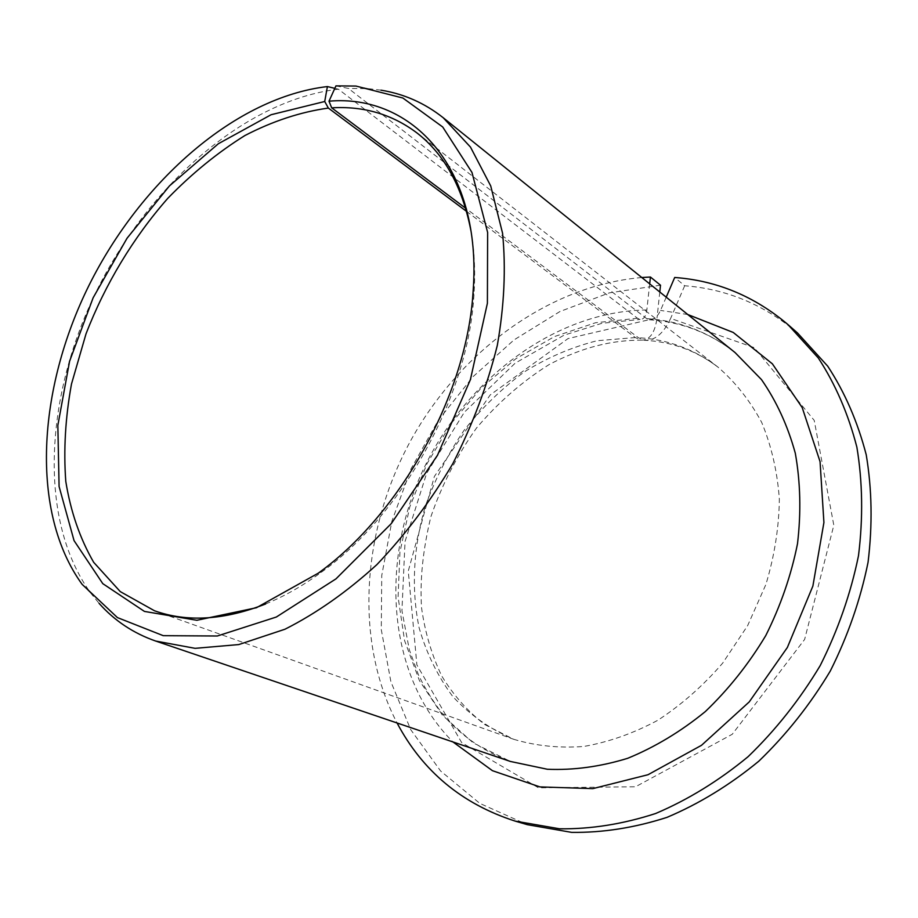 <?xml version="1.0" encoding="UTF-8"?>
<svg xmlns="http://www.w3.org/2000/svg" width="918" height="918" viewBox="0 0 918 918"><rect width="100%" height="100%" fill="white"/><g stroke="black" fill="none" stroke-linecap="round" stroke-linejoin="round"><path stroke-width="0.69" stroke-dasharray="4.59 3.44" d="M466.516 211.358L635.359 337.572L641.12 340.142C649.669 340.36 654.97 332.947 657.024 317.903L568.035 338.581L490.201 394.935L434.363 476.476L408.269 571.042L416.887 664.919L461.674 742.616L538.545 787.828L635.52 786.772L732.254 734.274L804.627 639.433L833.819 525.28L814.22 420.375L754.286 347.658L670.645 318.408C663.588 333.486 654.855 340.773 644.436 340.28L638.423 337.721L465.621 208.214M659.79 292.004L657.024 317.903M649.68 283.869L646.846 309.963C645.962 316.331 643.713 319.487 640.121 319.43L637.494 318.271L338.398 89.195L334.829 88.346M265.704 603.941C284.614 596.207 303.376 585.489 322.011 571.776C403.369 513.254 468.169 395.325 473.917 295.263C475.501 272.187 474.491 250.591 470.877 230.498M666.216 297.18L660.512 310.422C657.472 316.905 653.719 320.015 649.267 319.762L646.651 318.615L348.37 88.415L335.942 85.879M641.797 277.523C548.436 285.521 459.849 351.64 410.736 440.537C362.036 529.663 353.74 639.892 397.058 722.982M660.512 285.211L609.38 292.853L559.946 311.523L514 339.935L473.034 376.678L438.322 420.226L410.943 469.006L391.837 521.367L381.739 575.552L381.291 629.702L390.907 681.799L410.736 729.672L440.606 771.005L479.862 803.422L527.288 824.662M797.455 332.913C764.246 304.73 726.643 289.009 684.667 285.75L674.696 277.477M684.667 285.75L670.645 318.408M338.398 89.195C245.186 100.246 149.393 184.736 96.987 290.111C44.81 395.486 37.569 519.886 90.859 593.269L99.064 603.333M380.993 90.171L368.107 88.644L348.37 88.415M635.359 337.572L597.262 340.704C571.845 347.073 547.484 357.504 524.167 371.985C501.859 388.463 481.835 407.89 464.129 430.244C448.007 453.905 435.109 479.162 425.413 506.002C413.364 546.864 411.034 588.897 419.17 627.992C426.491 653.318 437.679 676.153 452.746 696.498C469.913 714.927 490.212 729.19 513.644 739.277C535.687 745.886 559.039 748.285 583.699 746.472C608.691 742.111 633.374 733.39 657.77 720.297C681.466 704.829 703.108 685.769 722.673 663.129L747.642 625.64L765.899 584.456C774.517 555.803 778.992 527.311 779.348 499.002C777.316 471.404 771.43 445.884 761.71 422.452C750.017 400.673 735.467 382.255 718.071 367.189C694.375 349.207 667.822 339.385 638.423 337.721M637.494 318.271L595.575 322.734L554.495 336.55L515.836 358.754L480.952 388.199L451.002 423.646L426.985 463.739L409.738 507.034L399.938 552.039L398.102 597.113L404.563 640.557L419.411 680.571L442.465 715.283L473.137 742.834L510.465 761.47C485.622 752.186 464.347 738.015 446.618 718.943C435.614 705.621 426.25 690.979 418.516 675.028L409.313 649.737L401.935 610.722L405.045 541.505L426.629 473.321L464.37 412.193L515.136 363.195L564.031 335.173L601.875 323.297L640.121 319.43M649.267 319.762C681.099 321.748 709.706 332.695 735.1 352.604C708.857 332.041 679.377 320.715 646.651 318.615M646.846 309.963C554.472 311.018 463.946 380.477 421.752 472.873C379.627 565.213 388.165 677.232 452.964 741.951M687.789 314.53L660.512 310.422M473.917 295.263L473.114 291.339M322.011 571.776L318.259 573.188M154.499 610.768L513.644 739.277L484.819 724.577C467.778 711.439 453.435 695.259 441.776 676.038C431.758 655.165 425.023 632.456 421.569 607.934C419.755 580.314 422.842 549.939 430.852 516.834C441.753 485.083 456.969 455.489 476.511 428.029C498.153 402.474 522.503 381.234 549.538 364.308C583.125 347.015 611.537 340.268 641.12 340.142M417.001 132.972L718.071 367.189C696.372 350.676 671.827 341.714 644.436 340.28M82.15 584.387L90.859 593.269M355.932 86.051L368.107 88.644"/><path stroke-width="1.38" d="M649.68 283.869L650.426 277.029L660.512 285.211L659.79 292.004M334.829 88.346L327.405 86.567C235.834 97.262 141.12 180.835 89.138 285.085C37.363 389.335 29.892 512.29 82.15 584.387L117.435 617.596L163.232 635.669L217.302 636.002L276.318 617.034L335.977 578.868L391.332 523.558L437.496 455.236L470.406 379.627L487.401 303.25L487.63 232.426L471.978 172.446L442.705 126.982L402.887 98.031L355.932 86.051L335.942 85.879L329.011 101.187L331.685 107.842C363.712 105.914 392.158 114.291 417.001 132.972C444.404 154.258 462.362 186.767 470.877 230.498M466.516 211.358L328.357 108.072L324.72 101.496L327.405 86.567M328.357 108.072C300.484 111.973 272.657 121.142 244.876 135.554C217.612 152.572 191.919 173.502 167.799 198.322C133.19 237.728 105.145 284.27 85.994 333.923L71.489 384.022C65.362 417.598 63.468 450.049 65.786 481.388C70.64 511.544 79.935 538.522 93.693 562.332L120.258 591.605L154.499 610.768C187.169 622.473 224.233 620.201 265.704 603.941M324.72 101.496L271.097 114.727L218.335 143.747L169.474 185.884L127.04 238.232L93.143 297.753L69.584 361.267L57.845 425.39L59.085 486.483L74.048 540.622L102.793 583.653L144.436 611.422L196.854 620.281L256.455 607.727L318.259 573.188C401.12 513.587 467.239 393.237 473.114 291.339C482.501 169.061 412.641 93.82 329.011 101.187M650.426 277.029L641.797 277.523M397.058 722.982C422.67 771.281 462.029 803.996 515.159 821.105L559.636 828.805C591.031 829.195 623.035 824.1 655.636 813.509C688.018 799.739 718.84 780.793 748.09 756.684C775.813 729.913 799.865 699.527 820.244 665.516C838.008 630.081 850.768 593.487 858.491 555.734C863.161 518.108 862.622 481.939 856.884 447.215C848.324 414.018 835.472 384.275 818.305 357.997L787.954 324.582C754.607 296.307 716.855 280.61 674.696 277.477L666.216 297.18M515.159 821.105L527.288 824.662L571.57 832.362C602.805 832.798 634.625 827.795 667.03 817.353C699.195 803.755 729.776 785.039 758.796 761.206C786.278 734.733 810.112 704.68 830.285 671.035C847.865 635.967 860.453 599.741 868.049 562.344C872.605 525.073 871.997 489.214 866.225 454.777C857.664 421.832 844.824 392.296 827.703 366.156L797.455 332.913L787.954 324.582M99.064 603.333C114.509 620.706 133.385 633.282 155.681 641.051L195.109 648.337L238.772 644.574L284.993 629.22C316.492 613.304 347.107 591.777 376.85 564.65C405.389 534.678 430.703 501.01 452.815 463.659C472.495 424.954 487.32 385.526 497.315 345.375C504.269 305.728 506.013 268.343 502.559 233.218L490.728 185.964L470.486 147.098L443.199 117.722C424.678 103.068 403.954 93.888 380.993 90.171M465.621 208.214L331.685 107.842M155.681 641.051L510.465 761.47L547.392 769.261C573.578 770.351 600.338 766.702 627.671 758.314C654.844 747.183 680.708 731.623 705.265 711.622C728.536 689.361 748.698 664.012 765.761 635.589C780.598 605.937 791.178 575.334 797.501 543.754C801.196 512.301 800.462 482.122 795.298 453.217C787.713 425.654 776.444 401.109 761.481 379.593L735.1 352.604L443.199 117.722M452.964 741.951L492.461 770.695L539.922 786.91L592.867 788.619L648.016 774.723L701.501 745.313L749.226 701.914L787.369 647.465L812.878 586.074L823.916 522.514L820.049 461.593L802.206 407.592L772.371 363.826L733.23 332.454L687.789 314.53"/></g></svg>

